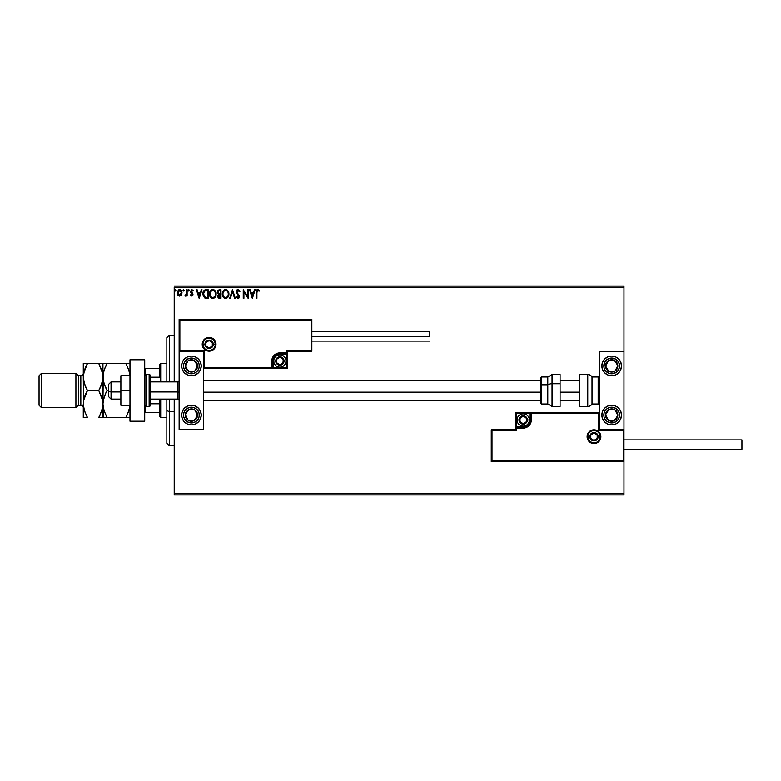 <?xml version="1.0" encoding="UTF-8"?>
<svg xmlns="http://www.w3.org/2000/svg" width="781" height="781" viewBox="0 0 781 781"><rect width="100%" height="100%" fill="white"/><g stroke="black" fill="none" stroke-linecap="round" stroke-linejoin="round"><path stroke-width="1.17" d="M174.222 287.281L623.98 287.281L623.98 351.177L599.408 351.177L599.408 429.823L623.98 429.823L623.98 287.281L174.222 287.281L174.222 381.899L174.222 287.281M623.98 461.776L623.98 493.719L174.222 493.719L174.222 399.101L174.222 494.949L623.98 494.949L174.222 494.949L174.222 493.719L623.98 493.719L623.98 494.949L623.98 351.177L599.408 351.177L599.408 429.823L623.98 429.823L623.248 430.556L598.666 430.556L598.666 413.354L531.324 413.354L530.709 423.097L528.952 425.723L526.316 427.49L516.583 428.105L516.583 430.556L492.001 430.556L492.001 461.034L623.248 461.034L623.248 430.556L623.248 461.034L492.001 461.034L492.001 430.556L491.269 429.823L491.269 461.776L623.98 461.776L623.248 461.034L623.98 461.776L623.98 429.823L623.248 430.556L598.666 430.556L598.949 413.071L530.592 413.354L530.592 419.993A7.371 7.371 0 0 1 523.211 427.363L516.583 427.363L515.841 428.105L515.841 429.823L491.269 429.823L491.269 461.776L492.001 461.034L491.269 461.776L623.98 461.776M181.407 295.091L182.051 292.865L181.465 290.727L180.177 289.692L178.556 289.927L177.277 292.026L177.687 294.847L179.63 296.136L181.407 295.091L182.051 292.865L179.63 289.624L177.199 292.865L177.843 295.091L179.63 296.136L181.407 295.091M186.464 289.731L187.128 289.731L186.464 289.731L186.317 294.222L184.814 295.911L185.702 296.028L186.464 295.091L186.464 296.019L187.128 296.019L187.128 289.731L187.128 296.019L187.128 289.731L186.464 289.731L186.356 294.007L184.814 295.911L186.464 295.091L186.464 296.019L187.128 296.019L186.464 296.019M191.726 290.415L191.101 291.411L191.901 290.395L192.809 291.059L191.901 290.395L192.809 291.059L193.19 290.473L191.833 289.624L193.19 290.473L192.809 291.059L191.901 290.395L191.101 291.411L192.975 294.486L191.716 296.136L192.907 295.052L192.761 293.51L191.111 291.225L191.726 290.415L192.809 291.059L193.19 290.473L191.667 289.634L190.447 291.694L192.302 294.662L191.814 295.335L190.818 294.701L190.437 295.238L191.716 296.136L190.437 295.238L191.716 296.136L190.437 295.238L190.818 294.701L190.554 295.394M205.442 289.79L203.285 291.704L203.187 295.931L204.837 298.03L208.185 298.332L208.185 289.731L206.194 289.731C203.9 290.044 202.796 291.44 202.894 293.929L204.837 298.03L208.185 298.332L208.185 289.731L208.185 298.332L206.887 298.332M219.266 289.731L220.984 289.731L218.104 290.122L217.235 292.348L218.592 294.378L217.831 295.687L218.045 297.415L218.944 298.235L220.984 298.332L220.984 289.731L220.984 298.332L220.984 289.731L219.266 289.731L217.235 292.172L218.592 294.378L217.782 296.204L219.764 298.332L220.984 298.332L219.588 298.332M230.415 298.332L229.692 298.332L232.455 289.731L229.692 298.332L230.415 298.332L232.504 291.811L234.603 298.332L235.315 298.332L232.562 289.731L235.315 298.332L232.562 289.731L229.692 298.332L230.415 298.332L232.504 291.811L234.603 298.332L235.315 298.332L234.603 298.332M247.557 289.731L247.557 296.136L243.262 289.731L243.262 298.332L243.916 298.332L243.916 291.918L248.221 298.332L248.221 289.731L247.557 289.731L248.221 289.731L247.557 289.731L247.557 296.136L243.262 289.731L243.262 298.332L243.916 298.332L243.916 291.918L248.221 298.332L248.221 289.731L248.085 298.332M256.929 292.611L257.535 290.473L259.136 291.167L259.468 290.503L257.964 289.517L256.549 290.356L256.275 298.332L256.929 298.332L256.929 292.611L257.857 290.395L259.136 291.167L259.468 290.503L257.847 289.517L256.275 292.524L256.275 298.332L256.929 298.332L256.929 292.611M254.45 289.731L255.172 289.731L252.409 298.332L255.172 289.731L254.45 289.731L253.561 292.494L251.15 292.494L250.262 289.731L249.549 289.731L252.302 298.332L255.172 289.731L254.45 289.731L253.561 292.494L251.15 292.494L250.262 289.731L249.549 289.731L252.302 298.332L249.549 289.731L250.262 289.731M238.02 289.517L236.926 289.985L236.204 291.635L238.82 296.282L238.176 297.649L236.828 296.575L236.311 297.102L237.971 298.557L239.142 297.883L239.494 296.204L237.082 292.699L236.965 291.264L238.068 290.395L239.416 291.83L239.952 291.391L238.02 289.517L236.204 291.84L238.849 296.585L237.98 297.678L236.828 296.575L236.311 297.102L237.971 298.557L239.513 296.546L236.868 291.85L238.068 290.395L239.416 291.83L239.952 291.391L238.02 289.517M228.921 293.998L227.652 290.444L224.84 289.624L222.487 292.504L222.487 295.589L224.176 298.127L226.422 298.44L228.15 296.965L228.921 293.998C228.95 291.547 227.847 290.054 225.602 289.517C223.366 290.073 222.263 291.586 222.302 294.037C222.263 296.516 223.376 298.03 225.66 298.557C227.886 297.971 228.97 296.448 228.921 293.998M216.132 293.998L214.853 290.444L212.422 289.536L210.304 291.088L209.552 294.818L210.792 297.629L213.252 298.527L215.361 296.965L216.132 293.998C216.161 291.547 215.058 290.054 212.813 289.517C210.567 290.073 209.474 291.586 209.513 294.037C209.474 296.516 210.587 298.03 212.862 298.557C215.087 297.971 216.181 296.448 216.132 293.998L216.122 293.607M201.293 289.731L202.015 289.731L199.253 298.332L202.015 289.731L201.293 289.731L200.414 292.494L197.993 292.494L197.115 289.731L196.392 289.731L199.145 298.332L202.015 289.731L201.293 289.731L200.414 292.494L197.993 292.494L197.115 289.731L196.392 289.731L199.145 298.332L196.392 289.731L197.115 289.731M188.904 290.991L188.904 289.692L188.123 290.464L189.08 290.815L189.217 290.337L188.67 291.059L189.217 290.337L188.67 291.059L188.114 290.337L188.67 291.059L188.114 290.337L188.67 289.624L188.114 290.337L188.67 289.624L189.217 290.337L188.67 291.059L188.114 290.337L188.67 289.624L189.217 290.337L188.67 291.059L188.114 290.337L188.67 289.624L189.217 290.337L188.67 291.059L188.114 290.337L188.611 289.634M184.15 290.337L183.184 289.868L183.594 291.059L184.15 290.337L183.594 291.059L184.15 290.337L183.594 291.059L183.047 290.337L183.594 291.059L183.047 290.337L183.594 289.624L183.047 290.337L183.594 289.624L184.15 290.337L183.594 291.059L183.047 290.337L183.594 289.624L184.15 290.337L183.594 291.059L183.047 290.337L183.594 289.624L184.15 290.337L183.594 291.059L183.047 290.337L183.594 289.624L183.047 290.337L183.594 289.624L184.15 290.337L183.594 291.059L183.047 290.337M175.881 290.337L175.325 289.624L174.778 290.464L175.745 290.815L175.881 290.337L175.325 291.059L175.881 290.337L175.325 291.059L174.778 290.337L175.325 291.059L174.778 290.337L175.325 289.624L174.778 290.337L175.325 289.624L175.881 290.337L175.325 291.059L174.778 290.337L175.325 289.624L175.881 290.337M623.98 286.051L174.222 286.051L623.98 286.051L623.98 287.281L623.98 286.051M256.929 298.332L256.275 298.332M256.549 290.356L256.949 289.829M257.847 289.517L259.468 290.503L259.136 291.167L257.691 290.415M259.136 291.167L258.286 290.522M256.969 291.616L256.939 292.279M252.361 296.263L251.433 293.373L253.278 293.373L252.361 296.263L251.433 293.373L253.278 293.373L252.361 296.263M243.916 298.332L243.262 298.332L243.408 289.731M239.952 291.391L239.201 291.362M236.887 291.557L237.19 292.895M237.082 292.699L239.318 295.55M239.25 295.394L239.503 296.38M239.484 296.907L239.142 297.883M236.311 297.102L236.985 296.858M237.034 296.936L238.176 297.649M236.828 296.575L237.98 297.678L238.849 296.585L238.332 295.335M237.58 297.561L238.849 296.585L237.756 294.74M238.801 296.956L238.84 296.438M237.248 289.731L237.814 289.526M228.882 294.769L225.65 298.557M223.581 297.629L222.487 295.579M223.093 297.005L222.741 296.321M222.37 294.993L222.321 294.427M223.102 291.069L223.561 290.473M224.557 289.731L225.211 289.546M227.066 289.946L227.652 290.444M228.833 292.895L228.911 293.617M228.023 295.56L228.169 294.993M225.992 297.639L225.631 297.678C223.825 297.219 222.936 296.009 222.966 294.037L223.005 294.662L222.966 294.037C222.927 292.055 223.815 290.844 225.631 290.395C227.417 290.844 228.296 292.045 228.257 293.998L228.228 293.383L228.257 293.998C228.306 295.97 227.427 297.2 225.631 297.678L225.777 297.668M223.395 296.058L223.708 296.575M223.425 296.106L223.005 294.662M225.319 297.649L224.606 297.395M223.112 292.787L224.235 290.913M223.766 291.391L223.356 292.084M223.005 293.422L223.112 292.807M226.793 290.757L227.632 291.645M218.573 298.049L217.782 296.204M217.967 295.189L218.377 294.564M217.792 296.409L217.899 297.024M219.324 293.783L217.928 292.553M218.895 297.268L218.475 295.843L219.471 294.73M218.504 295.687L220.32 294.701L220.32 297.454L218.446 296.194L218.709 297.092M218.455 296.009L219.266 297.415L220.32 297.454L219.978 294.701M220.32 293.812L220.32 290.62L220.32 293.812M218.7 293.617L218.036 292.904M217.958 292.67L219.168 290.639M219.07 290.649L219.568 290.62M217.928 291.801L218.563 290.805M211.602 298.254L209.698 295.589L210.304 297.005M210.011 291.616L209.728 292.367M210.304 291.069L210.772 290.464M211.758 289.731L212.412 289.546M214.355 290.005L214.873 290.464M214.463 291.157L215.273 292.592M215.234 295.56L215.468 293.998C215.507 295.97 214.629 297.2 212.832 297.678L212.832 297.678C211.026 297.219 210.138 296.009 210.177 294.037C210.128 292.055 211.016 290.844 212.832 290.395C214.619 290.844 215.497 292.045 215.468 293.998L215.38 294.993M214.648 296.682L212.988 297.668M210.606 296.058L210.919 296.575M210.177 294.037L210.206 294.662L210.177 294.037M210.626 296.106L210.206 294.662M212.52 297.649L211.817 297.395M210.323 292.787L211.436 290.913M210.977 291.391L210.567 292.084M215.468 293.998L215.439 293.383L215.468 293.998M213.613 297.512L214.502 296.848M205.852 298.283L205.091 298.127M202.943 294.788L202.894 293.929M204.026 290.493L204.515 290.102M205.188 297.21L203.9 295.833L205.188 297.21L207.092 297.454L205.188 297.21L203.558 293.929L204.661 291.069L207.531 290.62L207.531 297.454L206.614 297.444L207.531 297.454L207.531 290.62L206.819 290.62M199.204 296.263L198.276 293.373L200.131 293.373L199.204 296.263L198.276 293.373L200.131 293.373L199.204 296.263M190.984 294.925L191.745 295.355M190.818 294.701L191.667 295.355L192.311 294.515L191.667 295.355L192.155 293.939L190.437 291.44L190.652 292.416L190.437 291.44L191.833 289.624M191.667 295.355L192.311 294.515L191.491 293.295L192.155 293.939M191.901 290.395L191.257 292.006L192.761 293.51L191.179 291.869M191.14 291.079L191.257 292.006M192.975 294.486L192.809 293.627M188.114 290.337L188.67 289.624L188.114 290.337M189.217 290.337L188.67 289.624M186.464 295.091L185.312 296.136L185.126 295.247L185.771 295.228M185.419 295.355L186.405 293.685M186.083 294.837L186.317 294.222M186.405 293.666L186.454 292.855M186.425 293.471L186.356 294.007M177.199 292.865L177.687 294.847M178.566 289.917L179.337 289.644M179.767 289.634L181.192 290.366M181.905 294.017L181.7 294.574M179.044 290.522L180.04 290.454L181.387 292.855L179.523 295.355L177.961 292.026L177.883 293.275L179.63 290.395L180.86 291.079M180.977 291.254L181.368 292.436M179.523 295.355L181.387 292.855L180.04 295.296M179.21 295.286L177.883 293.275M178.839 290.639L178.273 291.254L178.839 290.639M174.778 290.337L175.325 291.059L174.778 290.337L175.325 291.059L174.778 290.337L175.325 289.624M228.12 292.777L228.228 293.383M210.206 293.422L210.323 292.807M215.322 292.777L215.439 293.383M206.614 297.444L205.423 297.288M177.961 292.026L178.273 291.254M181.299 293.695L180.977 294.466M179.415 295.345L178.839 295.101M191.423 356.097A9.831 9.831 0 0 1 201.254 365.928A9.831 9.831 0 0 1 191.423 375.759L187.665 375.007L184.472 372.879L182.344 369.686L181.592 365.928L182.344 362.159L184.472 358.967L187.665 356.839L191.423 356.097L195.191 356.839L198.374 358.967L200.512 362.159L201.254 365.928L200.512 369.686L198.374 372.879L195.191 375.007L191.423 375.759A9.831 9.831 0 0 1 181.592 365.928A9.831 9.831 0 0 1 191.423 356.097M191.423 405.241A9.831 9.831 0 0 1 201.254 415.072A9.831 9.831 0 0 1 191.423 424.903L187.665 424.161L184.472 422.033L182.344 418.841L181.592 415.072L182.344 411.314L184.472 408.121L187.665 405.993L191.423 405.241L195.191 405.993L198.374 408.121L200.512 411.314L201.254 415.072L200.512 418.841L198.374 422.033L195.191 424.161L191.423 424.903A9.831 9.831 0 0 1 181.592 415.072A9.831 9.831 0 0 1 191.423 405.241M203.714 429.823L203.714 351.177L179.142 351.177L179.142 429.823L203.714 429.823L179.142 429.823L179.191 351.118L179.874 350.444L204.456 350.444L204.456 367.646L271.798 367.646L272.413 357.903L274.17 355.277L276.796 353.51L286.539 352.895L286.539 350.444L311.121 350.444L311.121 319.966L179.874 319.966L179.874 350.444L179.874 319.966L311.121 319.966L311.121 350.444L311.853 351.177L311.853 319.224L179.142 319.224L179.142 351.177L203.714 351.177L203.714 429.823M611.689 424.903A9.831 9.831 0 0 1 601.858 415.072A9.831 9.831 0 0 1 611.689 405.241L615.457 405.993L618.64 408.121L620.778 411.314L621.52 415.072L620.778 418.841L618.64 422.033L615.457 424.161L611.689 424.903L607.93 424.161L604.738 422.033L602.61 418.841L601.858 415.072L602.61 411.314L604.738 408.121L607.93 405.993L611.689 405.241A9.831 9.831 0 0 1 621.52 415.072A9.831 9.831 0 0 1 611.689 424.903M611.689 375.759A9.831 9.831 0 0 1 601.858 365.928A9.831 9.831 0 0 1 611.689 356.097L615.457 356.839L618.64 358.967L620.778 362.159L621.52 365.928L620.778 369.686L618.64 372.879L615.457 375.007L611.689 375.759L607.93 375.007L604.738 372.879L602.61 369.686L601.858 365.928L602.61 362.159L604.738 358.967L607.93 356.839L611.689 356.097A9.831 9.831 0 0 1 621.52 365.928A9.831 9.831 0 0 1 611.689 375.759M111.058 391.964L108.598 391.545L108.598 396.641L108.598 384.359L108.598 391.545L111.058 391.964L111.058 399.101L111.058 391.964L120.889 391.964L111.058 391.964L111.058 381.899L111.058 391.964M179.142 392.169L177.912 391.964L177.912 399.101L177.912 391.964L150.382 391.964L177.912 391.964L177.912 381.899L177.912 391.964L179.142 392.169M579.746 392.169L560.084 392.169L579.746 392.169M540.423 392.169L203.714 392.169L540.423 392.169M587.849 436.706L589.821 436.706L587.849 436.706A6.141 6.141 0 0 1 593.999 430.556A6.141 6.141 0 0 1 600.14 436.706L600.882 436.706A6.883 6.883 0 0 0 593.999 429.823A6.883 6.883 0 0 0 587.117 436.706A6.883 6.883 0 0 0 593.999 443.588A6.883 6.883 0 0 0 600.882 436.706L600.14 436.706A6.141 6.141 0 0 1 593.999 442.847A6.141 6.141 0 0 1 587.849 436.706L587.117 436.706L587.244 435.359L589.128 431.834L591.363 430.351L593.999 429.823L596.635 430.351L598.861 431.834L600.355 434.07L600.882 436.706L600.355 439.342L598.861 441.568L596.635 443.061L593.999 443.588L591.363 443.061L589.128 441.568L587.244 438.043L587.117 436.706L587.849 436.706A6.141 6.141 0 0 1 593.999 430.556A6.141 6.141 0 0 1 600.14 436.706A6.141 6.141 0 0 1 593.999 442.847A6.141 6.141 0 0 1 587.849 436.706L588.318 439.059M599.408 412.622L515.841 412.622L515.841 429.823L491.269 429.823L492.001 430.556L516.583 430.556L515.841 429.823L516.583 430.556L516.583 428.105L515.841 428.105A0.742 0.742 0 0 1 516.583 427.363L516.583 426.631L524.51 426.504L526.902 425.508L528.737 423.683L529.85 419.993L529.85 413.354L516.583 413.354L516.583 426.631L523.211 426.631L523.211 427.363L516.583 427.363L516.583 426.631L515.841 426.631L515.841 428.105L516.583 428.105L516.583 427.363L516.583 428.105L523.211 428.105L523.211 426.631A6.638 6.638 0 0 0 529.85 419.993L530.592 419.993A7.371 7.371 0 0 1 523.211 427.363L523.211 428.105A8.113 8.113 0 0 0 531.324 419.993L529.85 419.993L529.85 413.354L530.592 413.354L530.592 419.993L531.324 419.993L531.324 412.622L531.324 413.354L530.592 413.354A0.742 0.742 0 0 1 531.324 412.622L515.841 412.622L515.841 426.631L516.583 426.631L516.583 413.354L515.841 412.622L516.583 413.354L529.85 413.354L529.85 412.622L529.85 413.354L530.592 413.354A0.742 0.742 0 0 1 531.324 412.622L599.408 412.622M588.884 440.123L589.655 441.05M590.582 441.812L592.799 442.729M593.999 442.847L596.352 442.378M597.406 441.812L598.344 441.05M599.105 440.123L600.023 437.907M600.14 436.706L598.178 436.706A4.178 4.178 0 0 1 593.999 440.884A4.178 4.178 0 0 1 589.821 436.706L591.041 433.748L593.999 432.528L596.948 433.748L598.178 436.706L596.948 439.654L593.999 440.884L591.041 439.654L589.821 436.706A4.178 4.178 0 0 1 593.999 432.528A4.178 4.178 0 0 1 598.178 436.706L600.14 436.706L599.671 434.353M599.105 433.289L598.344 432.362M597.406 431.6L595.2 430.682M593.999 430.556L591.647 431.024M590.582 431.6L589.655 432.362M588.884 433.289L587.966 435.505M215.263 344.294L213.301 344.294A4.178 4.178 0 0 1 209.123 348.472A4.178 4.178 0 0 1 204.944 344.294L206.164 341.346L209.123 340.116L212.081 341.346L213.301 344.294L212.081 347.252L209.123 348.472L206.164 347.252L204.944 344.294L202.982 344.294L204.944 344.294A4.178 4.178 0 0 1 209.123 340.116A4.178 4.178 0 0 1 213.301 344.294L215.263 344.294A6.141 6.141 0 0 1 209.123 350.444A6.141 6.141 0 0 1 202.982 344.294L202.24 344.294A6.883 6.883 0 0 0 209.123 351.177A6.883 6.883 0 0 0 216.005 344.294A6.883 6.883 0 0 0 209.123 337.412A6.883 6.883 0 0 0 202.24 344.294L202.982 344.294A6.141 6.141 0 0 1 209.123 338.153A6.141 6.141 0 0 1 215.263 344.294L216.005 344.294L215.868 345.641L213.984 349.166L211.758 350.649L209.123 351.177L206.487 350.649L204.261 349.166L202.767 346.93L202.24 344.294L202.767 341.658L204.261 339.432L206.487 337.939L209.123 337.412L211.758 337.939L213.984 339.432L215.868 342.957L216.005 344.294L215.263 344.294A6.141 6.141 0 0 1 209.123 350.444A6.141 6.141 0 0 1 202.982 344.294A6.141 6.141 0 0 1 209.123 338.153A6.141 6.141 0 0 1 215.263 344.294L214.795 341.941M287.281 351.177L311.853 351.177L311.853 319.224L311.121 319.966L311.853 319.224L179.142 319.224L179.874 319.966L179.142 319.224L179.142 351.177L179.874 350.444L204.456 350.444L204.173 367.929L272.53 367.646L272.53 361.007A7.371 7.371 0 0 1 279.901 353.637L286.539 353.637L287.281 352.895L287.281 351.177L311.853 351.177L311.121 350.444L286.539 350.444L287.281 351.177L286.539 350.444L286.539 352.895L287.281 352.895L287.281 351.177M203.714 368.378L287.281 368.378L287.281 352.895A0.742 0.742 0 0 1 286.539 353.637L286.539 354.369L278.612 354.496L276.22 355.492L274.385 357.317L273.272 361.007L273.272 367.646L286.539 367.646L286.539 354.369L279.901 354.369L279.901 353.637L286.539 353.637L286.539 354.369L287.281 354.369L287.281 352.895L286.539 352.895L286.539 353.637L286.539 352.895L279.901 352.895L279.901 354.369A6.638 6.638 0 0 0 273.272 361.007L272.53 361.007A7.371 7.371 0 0 1 279.901 353.637L279.901 352.895A8.113 8.113 0 0 0 271.798 361.007L273.272 361.007L273.272 367.646L272.53 367.646L272.53 361.007L271.798 361.007L271.798 368.378L271.798 367.646L272.53 367.646A0.742 0.742 0 0 1 271.798 368.378L287.281 368.378L287.281 354.369L286.539 354.369L286.539 367.646L287.281 368.378L286.539 367.646L273.272 367.646L273.272 368.378L273.272 367.646L272.53 367.646A0.742 0.742 0 0 1 271.798 368.378L203.714 368.378M214.228 340.877L213.467 339.95M212.539 339.188L210.323 338.271M209.123 338.153L206.77 338.622M205.706 339.188L204.778 339.95M204.017 340.877L203.099 343.093M202.982 344.294L203.451 346.647M204.017 347.711L204.778 348.638M205.706 349.4L207.922 350.318M209.123 350.444L211.475 349.976M212.539 349.4L213.467 348.638M214.228 347.711L215.146 345.495M283.093 360.09L283.093 359.162A3.69 3.69 0 0 1 283.591 361.007L282.507 358.401L279.901 357.317L277.294 358.401L276.22 361.007L277.294 363.614L279.901 364.698L282.507 363.614L283.591 361.007A3.69 3.69 0 0 1 276.708 362.853A3.69 3.69 0 0 1 279.901 357.317L276.708 359.162L276.708 362.853L279.901 364.698L283.093 362.853L283.093 361.007L283.093 362.853L279.901 364.698L276.708 362.853L276.708 359.162L279.901 357.317A3.69 3.69 0 0 1 283.093 359.162L279.901 357.317L283.093 359.162L283.093 360.09M275.722 361.007A4.178 4.178 0 0 1 279.901 356.829A4.178 4.178 0 0 1 284.079 361.007L286.051 361.007A6.141 6.141 0 0 0 279.901 354.867A6.141 6.141 0 0 0 273.76 361.007L275.722 361.007L276.952 358.049L279.901 356.829L282.859 358.049L284.079 361.007L282.859 363.966L279.901 365.186L276.952 363.966L275.722 361.007L273.76 361.007A6.141 6.141 0 0 1 279.901 354.867A6.141 6.141 0 0 1 286.051 361.007A6.141 6.141 0 0 1 279.901 367.148A6.141 6.141 0 0 1 273.76 361.007A6.141 6.141 0 0 0 279.901 367.148A6.141 6.141 0 0 0 286.051 361.007L284.079 361.007A4.178 4.178 0 0 1 279.901 365.186A4.178 4.178 0 0 1 275.722 361.007M526.404 419.075L526.404 418.147A3.69 3.69 0 0 1 526.902 419.993L525.818 417.386L523.211 416.302L520.605 417.386L519.531 419.993L520.605 422.599L523.211 423.683L525.818 422.599L526.902 419.993A3.69 3.69 0 0 1 520.019 421.838A3.69 3.69 0 0 1 523.211 416.302L520.019 418.147L520.019 421.838L523.211 423.683L526.404 421.838L526.404 419.993L526.404 421.838L523.211 423.683L520.019 421.838L520.019 418.147L523.211 416.302A3.69 3.69 0 0 1 526.404 418.147L523.211 416.302L526.404 418.147L526.404 419.075M519.033 419.993A4.178 4.178 0 0 1 523.211 415.814A4.178 4.178 0 0 1 527.39 419.993L529.362 419.993A6.141 6.141 0 0 0 523.211 413.852A6.141 6.141 0 0 0 517.071 419.993L519.033 419.993L520.263 417.034L523.211 415.814L526.169 417.034L527.39 419.993L526.169 422.951L523.211 424.171L520.263 422.951L519.033 419.993L517.071 419.993A6.141 6.141 0 0 1 523.211 413.852A6.141 6.141 0 0 1 529.362 419.993A6.141 6.141 0 0 1 523.211 426.133A6.141 6.141 0 0 1 517.071 419.993A6.141 6.141 0 0 0 523.211 426.133A6.141 6.141 0 0 0 529.362 419.993L527.39 419.993A4.178 4.178 0 0 1 523.211 424.171A4.178 4.178 0 0 1 519.033 419.993M597.192 435.778L597.192 434.861A3.69 3.69 0 0 1 597.68 436.706L596.606 434.099L593.999 433.016L591.393 434.099L590.309 436.706L591.393 439.312L593.999 440.386L596.606 439.312L597.68 436.706A3.69 3.69 0 0 1 590.807 438.551A3.69 3.69 0 0 1 593.999 433.016L590.807 434.861L590.807 438.551L593.999 440.386L597.192 438.551L597.192 436.706L597.192 438.551L593.999 440.386L590.807 438.551L590.807 434.861L593.999 433.016A3.69 3.69 0 0 1 597.192 434.861L593.999 433.016L597.192 434.861L597.192 435.778M212.315 343.376L212.315 342.449A3.69 3.69 0 0 1 212.813 344.294L211.729 341.688L209.123 340.614L206.516 341.688L205.432 344.294L206.516 346.901L209.123 347.984L211.729 346.901L212.813 344.294A3.69 3.69 0 0 1 205.93 346.139A3.69 3.69 0 0 1 209.123 340.614L205.93 342.449L205.93 346.139L209.123 347.984L212.315 346.139L212.315 344.294L212.315 346.139L209.123 347.984L205.93 346.139L205.93 342.449L209.123 340.614A3.69 3.69 0 0 1 212.315 342.449L209.123 340.614L212.315 342.449L212.315 343.376M186.552 412.807L185.292 414.74A6.141 6.141 0 0 1 186.288 411.714L186.971 412.163L186.132 413.452L186.971 412.163L186.288 411.714L185.585 413.159L185.409 416.341L188.065 420.217L192.692 421.086L196.568 418.44L197.437 413.813L194.791 409.937L190.164 409.068L186.288 411.714A6.141 6.141 0 0 1 197.564 415.414A6.141 6.141 0 0 1 188.065 420.217L194.205 420.559L197.564 415.414L194.791 409.937L188.651 409.595L186.971 412.163L188.651 409.595L192.487 409.81M198.013 419.377A7.869 7.869 0 0 1 187.128 421.662A7.869 7.869 0 0 1 184.843 410.777L183.193 409.703L184.843 410.777L186.991 408.58L189.812 407.379L192.878 407.35L195.728 408.492L197.925 410.64L199.126 413.461L199.155 416.527L198.013 419.377L195.865 421.574L193.044 422.775L189.968 422.804L187.128 421.662L184.931 419.514L183.73 416.693L183.701 413.618L184.843 410.777A7.869 7.869 0 0 1 195.728 408.492A7.869 7.869 0 0 1 198.013 419.377L199.653 420.451L198.013 419.377M191.901 420.432L188.065 420.217A6.141 6.141 0 0 1 185.292 414.74L188.065 420.217L185.292 414.74L186.132 413.452M193.258 409.849L194.791 409.937L197.564 415.414L194.205 420.559L192.663 420.471M196.871 414.047L196.519 413.364M187.03 418.167L187.372 418.85M606.817 412.807L605.558 414.74A6.141 6.141 0 0 1 606.544 411.714L607.237 412.163L606.398 413.452L607.237 412.163L606.544 411.714L605.851 413.159L605.675 416.341L608.331 420.217L612.958 421.086L616.834 418.44L617.703 413.813L615.057 409.937L610.43 409.068L606.544 411.714A6.141 6.141 0 0 1 617.83 415.414A6.141 6.141 0 0 1 608.331 420.217L614.471 420.559L617.83 415.414L615.057 409.937L608.916 409.595L607.237 412.163L608.916 409.595L612.753 409.81M618.279 419.377A7.869 7.869 0 0 1 607.393 421.662A7.869 7.869 0 0 1 605.109 410.777L603.459 409.703L605.109 410.777L607.257 408.58L610.078 407.379L613.144 407.35L615.994 408.492L618.191 410.64L619.392 413.461L619.421 416.527L618.279 419.377L616.131 421.574L613.31 422.775L610.234 422.804L607.393 421.662L605.197 419.514L603.996 416.693L603.967 413.618L605.109 410.777A7.869 7.869 0 0 1 615.994 408.492A7.869 7.869 0 0 1 618.279 419.377L619.919 420.451L618.279 419.377M612.167 420.432L608.331 420.217A6.141 6.141 0 0 1 605.558 414.74L608.331 420.217L605.558 414.74L606.398 413.452M613.515 409.849L615.057 409.937L617.83 415.414L614.471 420.559L612.929 420.471M617.136 414.047L616.785 413.364M607.296 418.167L607.638 418.85M610.635 360.656L608.331 360.783A6.141 6.141 0 0 1 614.471 360.441L615.311 361.73L614.471 360.441A6.141 6.141 0 0 1 616.834 362.56L616.15 363.009L615.311 361.73L616.15 363.009L616.834 362.56L615.789 361.349L612.958 359.914L608.331 360.783L605.675 364.659L606.544 369.286L610.43 371.932L615.057 371.063L617.703 367.187L616.834 362.56A6.141 6.141 0 0 1 608.916 371.405A6.141 6.141 0 0 1 608.331 360.783L605.558 366.26L608.916 371.405L615.057 371.063L617.83 365.586L616.15 363.009L617.83 365.586L616.092 369.013M619.919 360.549L618.279 361.623A7.869 7.869 0 0 1 615.994 372.508A7.869 7.869 0 0 1 605.109 370.223A7.869 7.869 0 0 1 607.393 359.338A7.869 7.869 0 0 1 618.279 361.623L619.919 360.549A9.831 9.831 0 0 1 609.776 375.563A9.831 9.831 0 0 1 603.459 371.297L605.109 370.223L603.967 367.382L604.455 362.843L607.393 359.338L610.234 358.196L613.31 358.225L616.131 359.426L618.279 361.623L619.421 364.473L619.392 367.539L618.191 370.36L615.994 372.508L611.611 373.787L608.604 373.162L605.109 370.223L603.459 371.297M606.593 364.21L608.331 360.783L609.863 360.695M615.75 369.696L615.057 371.063L608.916 371.405L605.558 366.26L606.251 364.893M610.449 371.317L611.22 371.278M615.731 362.374L615.301 361.72M190.369 360.656L188.065 360.783A6.141 6.141 0 0 1 194.205 360.441L195.045 361.73L194.205 360.441A6.141 6.141 0 0 1 196.568 362.56L195.885 363.009L195.045 361.73L195.885 363.009L196.568 362.56L195.523 361.349L192.692 359.914L188.065 360.783L185.409 364.659L186.288 369.286L190.164 371.932L194.791 371.063L197.437 367.187L196.568 362.56A6.141 6.141 0 0 1 188.651 371.405A6.141 6.141 0 0 1 188.065 360.783L185.292 366.26L188.651 371.405L194.791 371.063L197.564 365.586L195.885 363.009L197.564 365.586L195.826 369.013M184.843 370.223A7.869 7.869 0 0 1 187.128 359.338A7.869 7.869 0 0 1 198.013 361.623L199.653 360.549L198.013 361.623L199.155 364.473L199.126 367.539L197.925 370.36L195.728 372.508L192.878 373.65L189.812 373.621L186.991 372.42L184.843 370.223L183.701 367.382L183.73 364.307L184.931 361.486L187.128 359.338L189.968 358.196L193.044 358.225L195.865 359.426L198.013 361.623A7.869 7.869 0 0 1 195.728 372.508A7.869 7.869 0 0 1 184.843 370.223L183.193 371.297L184.843 370.223M186.337 364.21L188.065 360.783L189.598 360.695M195.484 369.696L194.791 371.063L188.651 371.405L185.292 366.26L185.985 364.893M190.183 371.317L190.954 371.278M195.465 362.374L195.045 361.72M587.771 374.529L587.771 406.471A4.911 4.911 0 0 0 592.027 404.021L592.027 376.979A4.911 4.911 0 0 0 587.771 374.529L579.746 374.529L579.746 406.471L587.771 406.471L587.771 374.529A4.911 4.911 0 0 1 592.027 376.979L592.027 404.021L598.178 404.021A1.23 1.23 0 0 0 599.408 402.791A1.23 1.23 0 0 1 598.178 404.021L598.178 376.979L598.178 404.021L592.027 404.021A4.911 4.911 0 0 1 587.771 406.471L579.746 406.471L579.746 374.529L587.771 374.529M599.408 378.209A1.23 1.23 0 0 0 598.178 376.979L592.027 376.979L598.178 376.979A1.23 1.23 0 0 1 599.408 378.209M552.05 406.413L552.05 383.754A4.911 2.079 180 0 0 547.793 384.789L547.793 403.962M541.653 403.962L541.653 384.789A1.23 0.517 180 0 0 540.423 385.306L540.423 402.742M560.084 374.538L560.084 383.754L560.084 374.529L552.05 374.529L552.05 383.754L560.084 383.754L560.084 406.462L560.084 383.754L552.05 383.754L552.05 406.471L547.793 404.021L547.793 384.789L541.653 384.789L541.653 404.021L540.423 402.791L540.423 378.355M547.793 377.038L547.793 384.789L547.793 376.979L541.653 376.979L541.653 384.789L547.793 384.789A4.911 2.079 0 0 1 552.05 383.754L552.05 374.587M540.423 384.691L540.423 386.341M540.423 378.258L540.423 385.306A1.23 0.517 0 0 1 541.653 384.789L541.653 377.038M623.98 449.241L741.95 449.241L741.95 439.898L623.98 439.898L741.95 439.898L741.95 449.241L623.98 449.241M429.823 336.435L311.853 336.435L429.823 336.435L429.823 331.759L429.823 336.435M120.889 405.241L129.988 405.241L120.889 405.241L120.889 390.5L129.988 390.5L120.889 390.5L120.889 375.759L129.988 375.759L120.889 375.759L120.889 405.241M129.988 421.223L129.988 359.777L144.729 359.777L129.988 359.777L129.988 421.223L144.729 421.223L144.729 359.777L144.729 421.223L129.988 421.223M145.959 406.471L145.959 374.529A1.23 1.23 0 0 0 144.729 375.759A1.23 1.23 0 0 1 145.959 374.529L145.959 406.471L149.151 406.471A1.23 1.23 0 0 0 150.382 405.241L150.382 375.759A1.23 1.23 0 0 0 149.151 374.529L149.151 406.471L149.151 374.529L145.959 374.529L149.151 374.529A1.23 1.23 0 0 1 150.382 375.759L150.382 405.241A1.23 1.23 0 0 1 149.151 406.471L145.959 406.471A1.23 1.23 0 0 1 144.729 405.241A1.23 1.23 0 0 0 145.959 406.471M169.311 411.616L169.311 399.101L169.311 411.616L174.222 411.616L169.311 411.616L169.311 445.795L169.311 411.616L166.851 410.679L169.311 411.616M169.311 381.899L169.311 335.205L169.311 381.899M166.851 337.656L166.851 381.899L166.851 337.656L169.311 335.205L174.222 335.205M166.851 399.101L166.851 410.679L166.851 399.101M166.851 443.344L166.851 410.679L166.851 443.344L169.311 445.795L174.222 445.795M159.48 403.797L159.48 416.302L160.71 417.532L160.71 399.101L160.71 417.532L166.851 417.532L160.71 417.532L159.48 416.302L159.48 399.101L159.48 403.797L150.382 403.797L159.48 403.797M159.48 377.203L159.48 368.378L159.48 377.203L150.382 377.203L159.48 377.203M159.48 364.698L159.48 368.378L159.48 364.698L160.71 363.468L159.48 364.698M160.71 381.899L160.71 363.468L160.71 381.899M166.851 363.468L160.71 363.468L166.851 363.468M144.729 412.622L159.48 412.622L145.471 412.622L145.471 406.374L145.471 412.622L144.729 412.622M159.48 368.378L144.729 368.378L145.471 368.378L145.471 374.626L145.471 368.378L159.48 368.378M75.913 407.702L78.373 405.241L78.373 375.759L75.913 373.298L75.913 407.702L75.913 373.298L41.51 373.298L39.05 375.759L39.05 405.241L41.51 407.702L41.51 373.298L41.51 407.702L75.913 407.702L41.51 407.702L39.05 405.241L39.05 375.759L41.51 373.298L75.913 373.298L78.373 375.759L78.373 405.241L80.833 405.241A2.46 2.46 0 0 1 83.284 407.702A2.46 2.46 0 0 0 80.833 405.241L80.833 375.759L78.373 375.759L80.833 375.759A2.46 2.46 0 0 0 83.284 373.298A2.46 2.46 0 0 1 80.833 375.759L80.833 405.241L78.373 405.241L75.913 407.702M129.949 405.241L128.826 410.962L125.8 417.532L107.134 417.532L104.127 411.001L102.946 404.021L103.248 400.516L105.445 393.731L107.134 390.5L108.598 390.5L107.134 390.5L105.445 387.278L103.258 380.532L102.946 376.979L104.117 370.038L107.134 363.468L125.8 363.468L128.806 369.999L129.949 375.759L128.826 370.038L125.8 363.468L102.946 363.468L107.134 363.468L104.117 370.018L105.972 365.596M129.988 363.468L125.829 363.468M103.648 382.329L102.946 376.979L102.946 363.468L102.946 376.979L103.678 371.531L105.445 366.689M102.643 363.468L98.767 363.468L102.643 373.435L102.946 404.021L103.678 398.554L102.946 404.021L103.248 373.484M107.134 390.5L105.445 393.722L107.134 390.5L103.707 382.573M103.248 400.516L105.991 392.599M103.648 409.371L102.946 404.021L102.946 417.532L125.8 417.532L128.816 410.982L125.8 417.532L129.988 417.532L125.8 417.532L126.961 415.404M106.362 416.136L103.707 409.595M103.258 417.532L102.946 404.021L101.784 410.962L98.767 417.532L103.258 417.532M105.445 417.532L107.104 417.532M107.134 363.468L105.445 363.468M126.581 364.864L125.8 363.468L127.479 363.468M125.8 417.532L127.488 417.532M129.685 407.516L127.488 414.311M102.184 371.375L102.653 380.484L102.946 376.979L101.784 383.92L98.767 390.5L101.774 397.031L102.946 404.021L102.643 400.487L102.653 407.516L99.929 415.404M99.538 364.864L102.252 371.629M102.653 373.484L102.946 376.979L102.653 373.484M99.831 363.468L83.284 363.468L83.284 376.979L83.284 363.468L85.783 363.468L83.284 363.468M101.774 383.969L100.446 387.278L101.774 383.969M99.9 388.401L102.653 380.484M84.045 409.595L83.284 404.021L83.284 417.532L84.455 417.532L83.284 417.532L83.587 400.516L87.472 390.5L98.767 390.5L102.643 400.468L102.643 407.545M83.596 400.487L83.284 376.979L83.587 407.516L83.587 400.516L87.472 390.5L84.465 383.969L83.284 376.979L84.455 370.038L86.31 365.596M86.408 417.532L87.472 417.532L84.465 411.001L83.284 404.021M86.701 416.136L83.987 409.371M83.596 417.532L87.472 417.532M83.596 373.455L83.596 380.513L83.587 373.484L87.472 363.468L85.783 366.689M85.783 387.269L83.596 380.532L83.284 376.979M84.465 397.031L85.793 393.722L84.465 397.031M86.33 392.599L87.472 390.5L85.793 387.278M101.784 363.468L100.456 363.468M98.767 363.468L85.783 363.468M98.767 390.5L87.472 390.5M84.455 417.532L85.783 417.532M100.446 414.311L98.767 417.532L100.456 417.532M120.889 399.101L111.058 399.101L108.598 396.641M179.142 400.331L177.912 399.101L150.382 399.101M203.714 400.331L540.423 400.331M560.084 400.331L579.746 400.331M203.714 380.669L540.423 380.669M560.084 380.669L579.746 380.669M179.142 380.669L177.912 381.899L150.382 381.899M120.889 381.899L111.058 381.899L108.598 384.359M547.793 404.021L541.653 404.021M560.084 406.471L552.05 406.471M541.653 376.979L540.423 378.209M552.05 374.529L547.793 376.979M311.853 341.102L429.823 341.102M311.853 331.759L429.823 331.759"/></g></svg>
